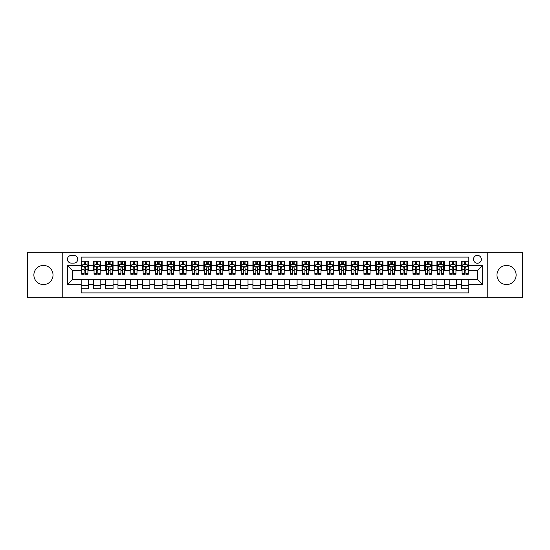 <?xml version="1.0" encoding="UTF-8"?>
<svg xmlns="http://www.w3.org/2000/svg" width="550" height="550" viewBox="0 0 550 550"><rect width="100%" height="100%" fill="white"/><g stroke="black" fill="none" stroke-linecap="round" stroke-linejoin="round"><path stroke-width="0.82" d="M506.55 265.43A9.57 9.57 0 0 0 496.98 275A9.57 9.57 0 0 0 506.55 284.57A9.57 9.57 0 0 0 516.12 275A9.57 9.57 0 0 0 506.55 265.43M43.45 265.43A9.57 9.57 0 0 0 33.88 275A9.57 9.57 0 0 0 43.45 284.57A9.57 9.57 0 0 0 53.02 275A9.57 9.57 0 0 0 43.45 265.43M477.414 255.372A3.926 3.926 0 0 0 473.488 259.298A3.926 3.926 0 0 0 477.414 263.223A3.926 3.926 0 0 0 481.339 259.298A3.926 3.926 0 0 0 477.414 255.372M487.231 297.694L522.5 297.694L522.5 252.306L487.231 252.306L487.231 297.694L62.769 297.694L62.769 252.306L27.5 252.306L27.5 297.694L62.769 297.694M468.827 261.202L461.471 261.202L461.471 265.678L456.562 265.678L456.562 270.586L461.471 270.586L461.471 265.678M456.562 265.678L456.562 261.202L449.199 261.202L449.199 265.678L444.297 265.678L444.297 270.586L449.199 270.586L449.199 265.678M444.297 265.678L444.297 261.202L436.934 261.202L436.934 265.678L432.025 265.678L432.025 270.586L436.934 270.586L436.934 265.678M432.025 265.678L432.025 261.202L424.669 261.202L424.669 265.678L419.76 265.678L419.76 270.586L424.669 270.586L424.669 265.678M419.76 265.678L419.76 261.202L412.397 261.202L412.397 265.678L407.488 265.678L407.488 270.586L412.397 270.586L412.397 265.678M407.488 265.678L407.488 261.202L400.132 261.202L400.132 265.678L395.223 265.678L395.223 270.586L400.132 270.586L400.132 265.678M395.223 265.678L395.223 261.202L387.86 261.202L387.86 265.678L382.958 265.678L382.958 270.586L387.86 270.586L387.86 265.678M382.958 265.678L382.958 261.202L375.595 261.202L375.595 265.678L370.686 265.678L370.686 270.586L375.595 270.586L375.595 265.678M370.686 265.678L370.686 261.202L363.33 261.202L363.33 265.678L358.421 265.678L358.421 270.586L363.33 270.586L363.33 265.678M358.421 265.678L358.421 261.202L351.058 261.202L351.058 265.678L346.149 265.678L346.149 270.586L351.058 270.586L351.058 265.678M346.149 265.678L346.149 261.202L338.793 261.202L338.793 265.678L333.884 265.678L333.884 270.586L338.793 270.586L338.793 265.678M333.884 265.678L333.884 261.202L326.521 261.202L326.521 265.678L321.619 265.678L321.619 270.586L326.521 270.586L326.521 265.678M321.619 265.678L321.619 261.202L314.256 261.202L314.256 265.678L309.347 265.678L309.347 270.586L314.256 270.586L314.256 265.678M309.347 265.678L309.347 261.202L301.991 261.202L301.991 265.678L297.082 265.678L297.082 270.586L301.991 270.586L301.991 265.678M297.082 265.678L297.082 261.202L289.719 261.202L289.719 265.678L284.817 265.678L284.817 270.586L289.719 270.586L289.719 265.678M284.817 265.678L284.817 261.202L277.454 261.202L277.454 265.678L272.546 265.678L272.546 270.586L277.454 270.586L277.454 265.678M272.546 265.678L272.546 261.202L265.183 261.202L265.183 265.678L260.281 265.678L260.281 270.586L265.183 270.586L265.183 265.678M260.281 265.678L260.281 261.202L252.917 261.202L252.917 265.678L248.009 265.678L248.009 270.586L252.917 270.586L252.917 265.678M248.009 265.678L248.009 261.202L240.653 261.202L240.653 265.678L235.744 265.678L235.744 270.586L240.653 270.586L240.653 265.678M235.744 265.678L235.744 261.202L228.381 261.202L228.381 265.678L223.479 265.678L223.479 270.586L228.381 270.586L228.381 265.678M223.479 265.678L223.479 261.202L216.116 261.202L216.116 265.678L211.207 265.678L211.207 270.586L216.116 270.586L216.116 265.678M211.207 265.678L211.207 261.202L203.851 261.202L203.851 265.678L198.942 265.678L198.942 270.586L203.851 270.586L203.851 265.678M198.942 265.678L198.942 261.202L191.579 261.202L191.579 265.678L186.67 265.678L186.67 270.586L191.579 270.586L191.579 265.678M186.67 265.678L186.67 261.202L179.314 261.202L179.314 265.678L174.405 265.678L174.405 270.586L179.314 270.586L179.314 265.678M174.405 265.678L174.405 261.202L167.042 261.202L167.042 265.678L162.14 265.678L162.14 270.586L167.042 270.586L167.042 265.678M162.14 265.678L162.14 261.202L154.777 261.202L154.777 265.678L149.868 265.678L149.868 270.586L154.777 270.586L154.777 265.678M149.868 265.678L149.868 261.202L142.512 261.202L142.512 265.678L137.603 265.678L137.603 270.586L142.512 270.586L142.512 265.678M137.603 265.678L137.603 261.202L130.24 261.202L130.24 265.678L125.331 265.678L125.331 270.586L130.24 270.586L130.24 265.678M125.331 265.678L125.331 261.202L117.975 261.202L117.975 265.678L113.066 265.678L113.066 270.586L117.975 270.586L117.975 265.678M113.066 265.678L113.066 261.202L105.703 261.202L105.703 265.678L100.801 265.678L100.801 270.586L105.703 270.586L105.703 265.678M100.801 265.678L100.801 261.202L93.438 261.202L93.438 270.586L88.529 270.586L88.529 261.202L81.173 261.202M81.173 288.798L88.529 288.798L88.529 279.414L93.438 279.414L93.438 288.798L100.801 288.798L100.801 279.414L105.703 279.414L105.703 284.322L100.801 284.322M105.703 284.322L105.703 288.798L113.066 288.798L113.066 279.414L117.975 279.414L117.975 284.322L113.066 284.322M117.975 284.322L117.975 288.798L125.331 288.798L125.331 279.414L130.24 279.414L130.24 284.322L125.331 284.322M130.24 284.322L130.24 288.798L137.603 288.798L137.603 279.414L142.512 279.414L142.512 284.322L137.603 284.322M142.512 284.322L142.512 288.798L149.868 288.798L149.868 279.414L154.777 279.414L154.777 284.322L149.868 284.322M154.777 284.322L154.777 288.798L162.14 288.798L162.14 279.414L167.042 279.414L167.042 284.322L162.14 284.322M167.042 284.322L167.042 288.798L174.405 288.798L174.405 279.414L179.314 279.414L179.314 284.322L174.405 284.322M179.314 284.322L179.314 288.798L186.67 288.798L186.67 279.414L191.579 279.414L191.579 284.322L186.67 284.322M191.579 284.322L191.579 288.798L198.942 288.798L198.942 279.414L203.851 279.414L203.851 284.322L198.942 284.322M203.851 284.322L203.851 288.798L211.207 288.798L211.207 279.414L216.116 279.414L216.116 284.322L211.207 284.322M216.116 284.322L216.116 288.798L223.479 288.798L223.479 279.414L228.381 279.414L228.381 284.322L223.479 284.322M228.381 284.322L228.381 288.798L235.744 288.798L235.744 279.414L240.653 279.414L240.653 284.322L235.744 284.322M240.653 284.322L240.653 288.798L248.009 288.798L248.009 279.414L252.917 279.414L252.917 284.322L248.009 284.322M252.917 284.322L252.917 288.798L260.281 288.798L260.281 279.414L265.183 279.414L265.183 284.322L260.281 284.322M265.183 284.322L265.183 288.798L272.546 288.798L272.546 279.414L277.454 279.414L277.454 284.322L272.546 284.322M277.454 284.322L277.454 288.798L284.817 288.798L284.817 279.414L289.719 279.414L289.719 284.322L284.817 284.322M289.719 284.322L289.719 288.798L297.082 288.798L297.082 279.414L301.991 279.414L301.991 284.322L297.082 284.322M301.991 284.322L301.991 288.798L309.347 288.798L309.347 279.414L314.256 279.414L314.256 284.322L309.347 284.322M314.256 284.322L314.256 288.798L321.619 288.798L321.619 279.414L326.521 279.414L326.521 284.322L321.619 284.322M326.521 284.322L326.521 288.798L333.884 288.798L333.884 279.414L338.793 279.414L338.793 284.322L333.884 284.322M338.793 284.322L338.793 288.798L346.149 288.798L346.149 279.414L351.058 279.414L351.058 284.322L346.149 284.322M351.058 284.322L351.058 288.798L358.421 288.798L358.421 279.414L363.33 279.414L363.33 284.322L358.421 284.322M363.33 284.322L363.33 288.798L370.686 288.798L370.686 279.414L375.595 279.414L375.595 284.322L370.686 284.322M375.595 284.322L375.595 288.798L382.958 288.798L382.958 279.414L387.86 279.414L387.86 284.322L382.958 284.322M387.86 284.322L387.86 288.798L395.223 288.798L395.223 279.414L400.132 279.414L400.132 284.322L395.223 284.322M400.132 284.322L400.132 288.798L407.488 288.798L407.488 279.414L412.397 279.414L412.397 284.322L407.488 284.322M412.397 284.322L412.397 288.798L419.76 288.798L419.76 279.414L424.669 279.414L424.669 284.322L419.76 284.322M424.669 284.322L424.669 288.798L432.025 288.798L432.025 279.414L436.934 279.414L436.934 284.322L432.025 284.322M436.934 284.322L436.934 288.798L444.297 288.798L444.297 279.414L449.199 279.414L449.199 284.322L444.297 284.322M449.199 284.322L449.199 288.798L456.562 288.798L456.562 279.414L461.471 279.414L461.471 284.322L456.562 284.322M71.232 263.099L73.934 263.099A3.802 3.802 0 0 0 77.736 259.298A3.802 3.802 0 0 0 73.934 255.496L71.232 255.496A3.802 3.802 0 0 0 67.43 259.298A3.802 3.802 0 0 0 71.232 263.099M487.231 252.306L62.769 252.306M468.827 265.678L468.827 257.091L81.173 257.091L81.173 270.586L72.586 270.586L72.586 279.414L81.173 279.414L81.173 292.909L468.827 292.909L468.827 279.414L477.414 279.414L477.414 270.586L468.827 270.586L468.827 265.678L482.322 265.678L482.322 284.322L468.827 284.322M81.173 284.322L67.677 284.322L67.677 265.678L81.173 265.678M461.471 284.322L461.471 288.798L468.827 288.798M81.173 264.268L81.785 264.268M84.116 264.268L85.587 264.268M87.917 264.268L88.529 264.268M81.173 270.462L81.785 270.462M84.116 270.462L85.587 270.462M87.917 270.462L88.529 270.462M81.173 279.538L88.529 279.538M81.173 285.732L88.529 285.732M93.438 270.462L94.05 270.462M96.381 270.462L97.852 270.462M100.183 270.462L100.801 270.462M93.438 264.268L94.05 264.268M96.381 264.268L97.852 264.268M100.183 264.268L100.801 264.268M93.438 279.538L100.801 279.538M93.438 285.732L100.801 285.732M105.703 279.538L113.066 279.538M105.703 285.732L113.066 285.732M105.703 264.268L106.322 264.268M108.652 264.268L110.124 264.268M112.454 264.268L113.066 264.268M105.703 270.462L106.322 270.462M108.652 270.462L110.124 270.462M112.454 270.462L113.066 270.462M117.975 279.538L125.331 279.538M117.975 285.732L125.331 285.732M117.975 264.268L118.587 264.268M120.917 264.268L122.389 264.268M124.719 264.268L125.331 264.268M117.975 270.462L118.587 270.462M120.917 270.462L122.389 270.462M124.719 270.462L125.331 270.462M130.24 279.538L137.603 279.538M130.24 285.732L137.603 285.732M130.24 264.268L130.852 264.268M133.183 264.268L134.661 264.268M136.991 264.268L137.603 264.268M130.24 270.462L130.852 270.462M133.183 270.462L134.661 270.462M136.991 270.462L137.603 270.462M142.512 279.538L149.868 279.538M142.512 285.732L149.868 285.732M142.512 264.268L143.124 264.268M145.454 264.268L146.926 264.268M149.256 264.268L149.868 264.268M142.512 270.462L143.124 270.462M145.454 270.462L146.926 270.462M149.256 270.462L149.868 270.462M154.777 279.538L162.14 279.538M154.777 285.732L162.14 285.732M154.777 264.268L155.389 264.268M157.719 264.268L159.191 264.268M161.521 264.268L162.14 264.268M154.777 270.462L155.389 270.462M157.719 270.462L159.191 270.462M161.521 270.462L162.14 270.462M167.042 279.538L174.405 279.538M167.042 285.732L174.405 285.732M167.042 264.268L167.661 264.268M169.991 264.268L171.463 264.268M173.793 264.268L174.405 264.268M167.042 270.462L167.661 270.462M169.991 270.462L171.463 270.462M173.793 270.462L174.405 270.462M179.314 279.538L186.67 279.538M179.314 285.732L186.67 285.732M179.314 264.268L179.926 264.268M182.256 264.268L183.728 264.268M186.058 264.268L186.67 264.268M179.314 270.462L179.926 270.462M182.256 270.462L183.728 270.462M186.058 270.462L186.67 270.462M191.579 279.538L198.942 279.538M191.579 285.732L198.942 285.732M191.579 264.268L192.191 264.268M194.521 264.268L195.999 264.268M198.33 264.268L198.942 264.268M191.579 270.462L192.191 270.462M194.521 270.462L195.999 270.462M198.33 270.462L198.942 270.462M203.851 279.538L211.207 279.538M203.851 285.732L211.207 285.732M203.851 264.268L204.462 264.268M206.793 264.268L208.264 264.268M210.595 264.268L211.207 264.268M203.851 270.462L204.462 270.462M206.793 270.462L208.264 270.462M210.595 270.462L211.207 270.462M216.116 279.538L223.479 279.538M216.116 285.732L223.479 285.732M216.116 264.268L216.728 264.268M219.058 264.268L220.529 264.268M222.86 264.268L223.479 264.268M216.116 270.462L216.728 270.462M219.058 270.462L220.529 270.462M222.86 270.462L223.479 270.462M228.381 279.538L235.744 279.538M228.381 285.732L235.744 285.732M228.381 264.268L228.999 264.268M231.33 264.268L232.801 264.268M235.132 264.268L235.744 264.268M228.381 270.462L228.999 270.462M231.33 270.462L232.801 270.462M235.132 270.462L235.744 270.462M240.653 279.538L248.009 279.538M240.653 285.732L248.009 285.732M240.653 264.268L241.264 264.268M243.595 264.268L245.066 264.268M247.397 264.268L248.009 264.268M240.653 270.462L241.264 270.462M243.595 270.462L245.066 270.462M247.397 270.462L248.009 270.462M252.917 279.538L260.281 279.538M252.917 285.732L260.281 285.732M252.917 264.268L253.529 264.268M255.86 264.268L257.331 264.268M259.669 264.268L260.281 264.268M252.917 270.462L253.529 270.462M255.86 270.462L257.331 270.462M259.669 270.462L260.281 270.462M265.183 279.538L272.546 279.538M265.183 285.732L272.546 285.732M265.183 264.268L265.801 264.268M268.132 264.268L269.603 264.268M271.934 264.268L272.546 264.268M265.183 270.462L265.801 270.462M268.132 270.462L269.603 270.462M271.934 270.462L272.546 270.462M277.454 279.538L284.817 279.538M277.454 285.732L284.817 285.732M277.454 264.268L278.066 264.268M280.397 264.268L281.868 264.268M284.199 264.268L284.817 264.268M277.454 270.462L278.066 270.462M280.397 270.462L281.868 270.462M284.199 270.462L284.817 270.462M289.719 279.538L297.082 279.538M289.719 285.732L297.082 285.732M289.719 264.268L290.331 264.268M292.669 264.268L294.14 264.268M296.471 264.268L297.082 264.268M289.719 270.462L290.331 270.462M292.669 270.462L294.14 270.462M296.471 270.462L297.082 270.462M301.991 279.538L309.347 279.538M301.991 285.732L309.347 285.732M301.991 264.268L302.603 264.268M304.934 264.268L306.405 264.268M308.736 264.268L309.347 264.268M301.991 270.462L302.603 270.462M304.934 270.462L306.405 270.462M308.736 270.462L309.347 270.462M314.256 279.538L321.619 279.538M314.256 285.732L321.619 285.732M314.256 264.268L314.868 264.268M317.199 264.268L318.67 264.268M321.001 264.268L321.619 264.268M314.256 270.462L314.868 270.462M317.199 270.462L318.67 270.462M321.001 270.462L321.619 270.462M326.521 279.538L333.884 279.538M326.521 285.732L333.884 285.732M326.521 264.268L327.14 264.268M329.471 264.268L330.942 264.268M333.272 264.268L333.884 264.268M326.521 270.462L327.14 270.462M329.471 270.462L330.942 270.462M333.272 270.462L333.884 270.462M338.793 279.538L346.149 279.538M338.793 285.732L346.149 285.732M338.793 264.268L339.405 264.268M341.736 264.268L343.207 264.268M345.538 264.268L346.149 264.268M338.793 270.462L339.405 270.462M341.736 270.462L343.207 270.462M345.538 270.462L346.149 270.462M351.058 279.538L358.421 279.538M351.058 285.732L358.421 285.732M351.058 264.268L351.67 264.268M354.001 264.268L355.479 264.268M357.809 264.268L358.421 264.268M351.058 270.462L351.67 270.462M354.001 270.462L355.479 270.462M357.809 270.462L358.421 270.462M363.33 279.538L370.686 279.538M363.33 285.732L370.686 285.732M363.33 264.268L363.942 264.268M366.272 264.268L367.744 264.268M370.074 264.268L370.686 264.268M363.33 270.462L363.942 270.462M366.272 270.462L367.744 270.462M370.074 270.462L370.686 270.462M375.595 279.538L382.958 279.538M375.595 285.732L382.958 285.732M375.595 264.268L376.207 264.268M378.538 264.268L380.009 264.268M382.339 264.268L382.958 264.268M375.595 270.462L376.207 270.462M378.538 270.462L380.009 270.462M382.339 270.462L382.958 270.462M387.86 279.538L395.223 279.538M387.86 285.732L395.223 285.732M387.86 264.268L388.479 264.268M390.809 264.268L392.281 264.268M394.611 264.268L395.223 264.268M387.86 270.462L388.479 270.462M390.809 270.462L392.281 270.462M394.611 270.462L395.223 270.462M400.132 279.538L407.488 279.538M400.132 285.732L407.488 285.732M400.132 264.268L400.744 264.268M403.074 264.268L404.546 264.268M406.876 264.268L407.488 264.268M400.132 270.462L400.744 270.462M403.074 270.462L404.546 270.462M406.876 270.462L407.488 270.462M412.397 279.538L419.76 279.538M412.397 285.732L419.76 285.732M412.397 264.268L413.009 264.268M415.339 264.268L416.817 264.268M419.148 264.268L419.76 264.268M412.397 270.462L413.009 270.462M415.339 270.462L416.817 270.462M419.148 270.462L419.76 270.462M424.669 279.538L432.025 279.538M424.669 285.732L432.025 285.732M424.669 264.268L425.281 264.268M427.611 264.268L429.082 264.268M431.413 264.268L432.025 264.268M424.669 270.462L425.281 270.462M427.611 270.462L429.082 270.462M431.413 270.462L432.025 270.462M436.934 279.538L444.297 279.538M436.934 285.732L444.297 285.732M436.934 264.268L437.546 264.268M439.876 264.268L441.348 264.268M443.678 264.268L444.297 264.268M436.934 270.462L437.546 270.462M439.876 270.462L441.348 270.462M443.678 270.462L444.297 270.462M449.199 279.538L456.562 279.538M449.199 285.732L456.562 285.732M449.199 264.268L449.817 264.268M452.148 264.268L453.619 264.268M455.95 264.268L456.562 264.268M449.199 270.462L449.817 270.462M452.148 270.462L453.619 270.462M455.95 270.462L456.562 270.462M461.471 279.538L468.827 279.538M461.471 285.732L468.827 285.732M461.471 264.268L462.082 264.268M464.413 264.268L465.884 264.268M468.215 264.268L468.827 264.268M461.471 270.462L462.082 270.462M464.413 270.462L465.884 270.462M468.215 270.462L468.827 270.462M72.586 270.586L67.677 265.678M72.586 279.414L67.677 284.322M482.322 265.678L477.414 270.586M482.322 284.322L477.414 279.414M85.587 262.797L84.116 262.797M87.917 273.268L85.587 273.268L85.587 274.264L87.917 274.264L87.917 266.778L86.694 264.33L83.009 264.33L81.785 266.778L81.785 274.264L84.116 274.264L84.116 273.268L81.785 273.268M81.785 266.778L81.785 261.202M87.917 266.778L87.917 261.202M84.116 264.33L84.116 261.202M85.587 261.202L85.587 264.33M85.587 273.268L85.587 267.699C85.099 266.757 84.604 266.757 84.116 267.699L84.116 273.268M97.852 262.797L96.381 262.797M100.183 273.268L97.852 273.268L97.852 274.264L100.183 274.264L100.183 266.778L98.959 264.33L95.281 264.33L94.05 266.778L94.05 274.264L96.381 274.264L96.381 273.268L94.05 273.268M94.05 266.778L94.05 261.202M100.183 266.778L100.183 261.202M96.381 264.33L96.381 261.202M97.852 261.202L97.852 264.33M97.852 273.268L97.852 267.699C97.364 266.757 96.876 266.757 96.381 267.699L96.381 273.268M110.124 262.797L108.652 262.797M112.454 273.268L110.124 273.268L110.124 274.264L112.454 274.264L112.454 266.778L111.224 264.33L107.546 264.33L106.322 266.778L106.322 274.264L108.652 274.264L108.652 273.268L106.322 273.268M106.322 266.778L106.322 261.202M112.454 266.778L112.454 261.202M108.652 264.33L108.652 261.202M110.124 261.202L110.124 264.33M110.124 273.268L110.124 267.699C109.636 266.757 109.141 266.757 108.652 267.699L108.652 273.268M122.389 262.797L120.917 262.797M124.719 273.268L122.389 273.268L122.389 274.264L124.719 274.264L124.719 266.778L123.496 264.33L119.817 264.33L118.587 266.778L118.587 274.264L120.917 274.264L120.917 273.268L118.587 273.268M118.587 266.778L118.587 261.202M124.719 266.778L124.719 261.202M120.917 264.33L120.917 261.202M122.389 261.202L122.389 264.33M122.389 273.268L122.389 267.699C121.901 266.757 121.412 266.757 120.917 267.699L120.917 273.268M134.661 262.797L133.183 262.797M136.991 273.268L134.661 273.268L134.661 274.264L136.991 274.264L136.991 266.778L135.761 264.33L132.083 264.33L130.852 266.778L130.852 274.264L133.183 274.264L133.183 273.268L130.852 273.268M130.852 266.778L130.852 261.202M136.991 266.778L136.991 261.202M133.183 264.33L133.183 261.202M134.661 261.202L134.661 264.33M134.661 273.268L134.661 267.699C134.166 266.757 133.678 266.757 133.183 267.699L133.183 273.268M146.926 262.797L145.454 262.797M149.256 273.268L146.926 273.268L146.926 274.264L149.256 274.264L149.256 266.778L148.032 264.33L144.347 264.33L143.124 266.778L143.124 274.264L145.454 274.264L145.454 273.268L143.124 273.268M143.124 266.778L143.124 261.202M149.256 266.778L149.256 261.202M145.454 264.33L145.454 261.202M146.926 261.202L146.926 264.33M146.926 273.268L146.926 267.699C146.438 266.757 145.942 266.757 145.454 267.699L145.454 273.268M159.191 262.797L157.719 262.797M161.521 273.268L159.191 273.268L159.191 274.264L161.521 274.264L161.521 266.778L160.297 264.33L156.619 264.33L155.389 266.778L155.389 274.264L157.719 274.264L157.719 273.268L155.389 273.268M155.389 266.778L155.389 261.202M161.521 266.778L161.521 261.202M157.719 264.33L157.719 261.202M159.191 261.202L159.191 264.33M159.191 273.268L159.191 267.699C158.703 266.757 158.214 266.757 157.719 267.699L157.719 273.268M171.463 262.797L169.991 262.797M173.793 273.268L171.463 273.268L171.463 274.264L173.793 274.264L173.793 266.778L172.562 264.33L168.884 264.33L167.661 266.778L167.661 274.264L169.991 274.264L169.991 273.268L167.661 273.268M167.661 266.778L167.661 261.202M173.793 266.778L173.793 261.202M169.991 264.33L169.991 261.202M171.463 261.202L171.463 264.33M171.463 273.268L171.463 267.699C170.968 266.757 170.479 266.757 169.991 267.699L169.991 273.268M183.728 262.797L182.256 262.797M186.058 273.268L183.728 273.268L183.728 274.264L186.058 274.264L186.058 266.778L184.834 264.33L181.149 264.33L179.926 266.778L179.926 274.264L182.256 274.264L182.256 273.268L179.926 273.268M179.926 266.778L179.926 261.202M186.058 266.778L186.058 261.202M182.256 264.33L182.256 261.202M183.728 261.202L183.728 264.33M183.728 273.268L183.728 267.699C183.239 266.757 182.751 266.757 182.256 267.699L182.256 273.268M195.999 262.797L194.521 262.797M198.33 273.268L195.999 273.268L195.999 274.264L198.33 274.264L198.33 266.778L197.099 264.33L193.421 264.33L192.191 266.778L192.191 274.264L194.521 274.264L194.521 273.268L192.191 273.268M192.191 266.778L192.191 261.202M198.33 266.778L198.33 261.202M194.521 264.33L194.521 261.202M195.999 261.202L195.999 264.33M195.999 273.268L195.999 267.699C195.504 266.757 195.016 266.757 194.521 267.699L194.521 273.268M208.264 262.797L206.793 262.797M210.595 273.268L208.264 273.268L208.264 274.264L210.595 274.264L210.595 266.778L209.371 264.33L205.686 264.33L204.462 266.778L204.462 274.264L206.793 274.264L206.793 273.268L204.462 273.268M204.462 266.778L204.462 261.202M210.595 266.778L210.595 261.202M206.793 264.33L206.793 261.202M208.264 261.202L208.264 264.33M208.264 273.268L208.264 267.699C207.776 266.757 207.281 266.757 206.793 267.699L206.793 273.268M220.529 262.797L219.058 262.797M222.86 273.268L220.529 273.268L220.529 274.264L222.86 274.264L222.86 266.778L221.636 264.33L217.958 264.33L216.728 266.778L216.728 274.264L219.058 274.264L219.058 273.268L216.728 273.268M216.728 266.778L216.728 261.202M222.86 266.778L222.86 261.202M219.058 264.33L219.058 261.202M220.529 261.202L220.529 264.33M220.529 273.268L220.529 267.699C220.041 266.757 219.553 266.757 219.058 267.699L219.058 273.268M232.801 262.797L231.33 262.797M235.132 273.268L232.801 273.268L232.801 274.264L235.132 274.264L235.132 266.778L233.901 264.33L230.223 264.33L228.999 266.778L228.999 274.264L231.33 274.264L231.33 273.268L228.999 273.268M228.999 266.778L228.999 261.202M235.132 266.778L235.132 261.202M231.33 264.33L231.33 261.202M232.801 261.202L232.801 264.33M232.801 273.268L232.801 267.699C232.306 266.757 231.818 266.757 231.33 267.699L231.33 273.268M245.066 262.797L243.595 262.797M247.397 273.268L245.066 273.268L245.066 274.264L247.397 274.264L247.397 266.778L246.173 264.33L242.488 264.33L241.264 266.778L241.264 274.264L243.595 274.264L243.595 273.268L241.264 273.268M241.264 266.778L241.264 261.202M247.397 266.778L247.397 261.202M243.595 264.33L243.595 261.202M245.066 261.202L245.066 264.33M245.066 273.268L245.066 267.699C244.578 266.757 244.083 266.757 243.595 267.699L243.595 273.268M257.331 262.797L255.86 262.797M259.669 273.268L257.331 273.268L257.331 274.264L259.669 274.264L259.669 266.778L258.438 264.33L254.76 264.33L253.529 266.778L253.529 274.264L255.86 274.264L255.86 273.268L253.529 273.268M253.529 266.778L253.529 261.202M259.669 266.778L259.669 261.202M255.86 264.33L255.86 261.202M257.331 261.202L257.331 264.33M257.331 273.268L257.331 267.699C256.843 266.757 256.355 266.757 255.86 267.699L255.86 273.268M269.603 262.797L268.132 262.797M271.934 273.268L269.603 273.268L269.603 274.264L271.934 274.264L271.934 266.778L270.703 264.33L267.025 264.33L265.801 266.778L265.801 274.264L268.132 274.264L268.132 273.268L265.801 273.268M265.801 266.778L265.801 261.202M271.934 266.778L271.934 261.202M268.132 264.33L268.132 261.202M269.603 261.202L269.603 264.33M269.603 273.268L269.603 267.699C269.115 266.757 268.62 266.757 268.132 267.699L268.132 273.268M281.868 262.797L280.397 262.797M284.199 273.268L281.868 273.268L281.868 274.264L284.199 274.264L284.199 266.778L282.975 264.33L279.297 264.33L278.066 266.778L278.066 274.264L280.397 274.264L280.397 273.268L278.066 273.268M278.066 266.778L278.066 261.202M284.199 266.778L284.199 261.202M280.397 264.33L280.397 261.202M281.868 261.202L281.868 264.33M281.868 273.268L281.868 267.699C281.38 266.757 280.892 266.757 280.397 267.699L280.397 273.268M294.14 262.797L292.669 262.797M296.471 273.268L294.14 273.268L294.14 274.264L296.471 274.264L296.471 266.778L295.24 264.33L291.562 264.33L290.331 266.778L290.331 274.264L292.669 274.264L292.669 273.268L290.331 273.268M290.331 266.778L290.331 261.202M296.471 266.778L296.471 261.202M292.669 264.33L292.669 261.202M294.14 261.202L294.14 264.33M294.14 273.268L294.14 267.699C293.645 266.757 293.157 266.757 292.669 267.699L292.669 273.268M306.405 262.797L304.934 262.797M308.736 273.268L306.405 273.268L306.405 274.264L308.736 274.264L308.736 266.778L307.512 264.33L303.827 264.33L302.603 266.778L302.603 274.264L304.934 274.264L304.934 273.268L302.603 273.268M302.603 266.778L302.603 261.202M308.736 266.778L308.736 261.202M304.934 264.33L304.934 261.202M306.405 261.202L306.405 264.33M306.405 273.268L306.405 267.699C305.917 266.757 305.422 266.757 304.934 267.699L304.934 273.268M318.67 262.797L317.199 262.797M321.001 273.268L318.67 273.268L318.67 274.264L321.001 274.264L321.001 266.778L319.777 264.33L316.099 264.33L314.868 266.778L314.868 274.264L317.199 274.264L317.199 273.268L314.868 273.268M314.868 266.778L314.868 261.202M321.001 266.778L321.001 261.202M317.199 264.33L317.199 261.202M318.67 261.202L318.67 264.33M318.67 273.268L318.67 267.699C318.182 266.757 317.694 266.757 317.199 267.699L317.199 273.268M330.942 262.797L329.471 262.797M333.272 273.268L330.942 273.268L330.942 274.264L333.272 274.264L333.272 266.778L332.042 264.33L328.364 264.33L327.14 266.778L327.14 274.264L329.471 274.264L329.471 273.268L327.14 273.268M327.14 266.778L327.14 261.202M333.272 266.778L333.272 261.202M329.471 264.33L329.471 261.202M330.942 261.202L330.942 264.33M330.942 273.268L330.942 267.699C330.454 266.757 329.959 266.757 329.471 267.699L329.471 273.268M343.207 262.797L341.736 262.797M345.538 273.268L343.207 273.268L343.207 274.264L345.538 274.264L345.538 266.778L344.314 264.33L340.629 264.33L339.405 266.778L339.405 274.264L341.736 274.264L341.736 273.268L339.405 273.268M339.405 266.778L339.405 261.202M345.538 266.778L345.538 261.202M341.736 264.33L341.736 261.202M343.207 261.202L343.207 264.33M343.207 273.268L343.207 267.699C342.719 266.757 342.231 266.757 341.736 267.699L341.736 273.268M355.479 262.797L354.001 262.797M357.809 273.268L355.479 273.268L355.479 274.264L357.809 274.264L357.809 266.778L356.579 264.33L352.901 264.33L351.67 266.778L351.67 274.264L354.001 274.264L354.001 273.268L351.67 273.268M351.67 266.778L351.67 261.202M357.809 266.778L357.809 261.202M354.001 264.33L354.001 261.202M355.479 261.202L355.479 264.33M355.479 273.268L355.479 267.699C354.984 266.757 354.496 266.757 354.001 267.699L354.001 273.268M367.744 262.797L366.272 262.797M370.074 273.268L367.744 273.268L367.744 274.264L370.074 274.264L370.074 266.778L368.851 264.33L365.166 264.33L363.942 266.778L363.942 274.264L366.272 274.264L366.272 273.268L363.942 273.268M363.942 266.778L363.942 261.202M370.074 266.778L370.074 261.202M366.272 264.33L366.272 261.202M367.744 261.202L367.744 264.33M367.744 273.268L367.744 267.699C367.256 266.757 366.761 266.757 366.272 267.699L366.272 273.268M380.009 262.797L378.538 262.797M382.339 273.268L380.009 273.268L380.009 274.264L382.339 274.264L382.339 266.778L381.116 264.33L377.438 264.33L376.207 266.778L376.207 274.264L378.538 274.264L378.538 273.268L376.207 273.268M376.207 266.778L376.207 261.202M382.339 266.778L382.339 261.202M378.538 264.33L378.538 261.202M380.009 261.202L380.009 264.33M380.009 273.268L380.009 267.699C379.521 266.757 379.033 266.757 378.538 267.699L378.538 273.268M392.281 262.797L390.809 262.797M394.611 273.268L392.281 273.268L392.281 274.264L394.611 274.264L394.611 266.778L393.381 264.33L389.703 264.33L388.479 266.778L388.479 274.264L390.809 274.264L390.809 273.268L388.479 273.268M388.479 266.778L388.479 261.202M394.611 266.778L394.611 261.202M390.809 264.33L390.809 261.202M392.281 261.202L392.281 264.33M392.281 273.268L392.281 267.699C391.786 266.757 391.297 266.757 390.809 267.699L390.809 273.268M404.546 262.797L403.074 262.797M406.876 273.268L404.546 273.268L404.546 274.264L406.876 274.264L406.876 266.778L405.652 264.33L401.967 264.33L400.744 266.778L400.744 274.264L403.074 274.264L403.074 273.268L400.744 273.268M400.744 266.778L400.744 261.202M406.876 266.778L406.876 261.202M403.074 264.33L403.074 261.202M404.546 261.202L404.546 264.33M404.546 273.268L404.546 267.699C404.058 266.757 403.562 266.757 403.074 267.699L403.074 273.268M416.817 262.797L415.339 262.797M419.148 273.268L416.817 273.268L416.817 274.264L419.148 274.264L419.148 266.778L417.918 264.33L414.239 264.33L413.009 266.778L413.009 274.264L415.339 274.264L415.339 273.268L413.009 273.268M413.009 266.778L413.009 261.202M419.148 266.778L419.148 261.202M415.339 264.33L415.339 261.202M416.817 261.202L416.817 264.33M416.817 273.268L416.817 267.699C416.322 266.757 415.834 266.757 415.339 267.699L415.339 273.268M429.082 262.797L427.611 262.797M431.413 273.268L429.082 273.268L429.082 274.264L431.413 274.264L431.413 266.778L430.183 264.33L426.504 264.33L425.281 266.778L425.281 274.264L427.611 274.264L427.611 273.268L425.281 273.268M425.281 266.778L425.281 261.202M431.413 266.778L431.413 261.202M427.611 264.33L427.611 261.202M429.082 261.202L429.082 264.33M429.082 273.268L429.082 267.699C428.594 266.757 428.099 266.757 427.611 267.699L427.611 273.268M441.348 262.797L439.876 262.797M443.678 273.268L441.348 273.268L441.348 274.264L443.678 274.264L443.678 266.778L442.454 264.33L438.776 264.33L437.546 266.778L437.546 274.264L439.876 274.264L439.876 273.268L437.546 273.268M437.546 266.778L437.546 261.202M443.678 266.778L443.678 261.202M439.876 264.33L439.876 261.202M441.348 261.202L441.348 264.33M441.348 273.268L441.348 267.699C440.859 266.757 440.371 266.757 439.876 267.699L439.876 273.268M453.619 262.797L452.148 262.797M455.95 273.268L453.619 273.268L453.619 274.264L455.95 274.264L455.95 266.778L454.719 264.33L451.041 264.33L449.817 266.778L449.817 274.264L452.148 274.264L452.148 273.268L449.817 273.268M449.817 266.778L449.817 261.202M455.95 266.778L455.95 261.202M452.148 264.33L452.148 261.202M453.619 261.202L453.619 264.33M453.619 273.268L453.619 267.699C453.124 266.757 452.636 266.757 452.148 267.699L452.148 273.268M465.884 262.797L464.413 262.797M468.215 273.268L465.884 273.268L465.884 274.264L468.215 274.264L468.215 266.778L466.991 264.33L463.306 264.33L462.082 266.778L462.082 274.264L464.413 274.264L464.413 273.268L462.082 273.268M462.082 266.778L462.082 261.202M468.215 266.778L468.215 261.202M464.413 264.33L464.413 261.202M465.884 261.202L465.884 264.33M465.884 273.268L465.884 267.699C465.396 266.757 464.901 266.757 464.413 267.699L464.413 273.268M93.438 284.322L88.529 284.322M93.438 265.678L88.529 265.678M87.89 266.722L81.812 266.722M81.785 265.004L82.672 265.004M87.031 265.004L87.917 265.004M84.116 269.624L81.785 269.624M87.917 269.624L85.587 269.624M85.587 263.574L84.116 263.574M100.155 266.722L94.084 266.722M94.05 265.004L94.944 265.004M99.296 265.004L100.183 265.004M96.381 269.624L94.05 269.624M100.183 269.624L97.852 269.624M97.852 263.574L96.381 263.574M112.42 266.722L106.349 266.722M106.322 265.004L107.209 265.004M111.567 265.004L112.454 265.004M108.652 269.624L106.322 269.624M112.454 269.624L110.124 269.624M110.124 263.574L108.652 263.574M124.692 266.722L118.621 266.722M118.587 265.004L119.474 265.004M123.833 265.004L124.719 265.004M120.917 269.624L118.587 269.624M124.719 269.624L122.389 269.624M122.389 263.574L120.917 263.574M136.957 266.722L130.886 266.722M130.852 265.004L131.746 265.004M136.097 265.004L136.991 265.004M133.183 269.624L130.852 269.624M136.991 269.624L134.661 269.624M134.661 263.574L133.183 263.574M149.229 266.722L143.151 266.722M143.124 265.004L144.011 265.004M148.369 265.004L149.256 265.004M145.454 269.624L143.124 269.624M149.256 269.624L146.926 269.624M146.926 263.574L145.454 263.574M161.494 266.722L155.423 266.722M155.389 265.004L156.282 265.004M160.634 265.004L161.521 265.004M157.719 269.624L155.389 269.624M161.521 269.624L159.191 269.624M159.191 263.574L157.719 263.574M173.759 266.722L167.688 266.722M167.661 265.004L168.547 265.004M172.899 265.004L173.793 265.004M169.991 269.624L167.661 269.624M173.793 269.624L171.463 269.624M171.463 263.574L169.991 263.574M186.031 266.722L179.953 266.722M179.926 265.004L180.812 265.004M185.171 265.004L186.058 265.004M182.256 269.624L179.926 269.624M186.058 269.624L183.728 269.624M183.728 263.574L182.256 263.574M198.296 266.722L192.225 266.722M192.191 265.004L193.084 265.004M197.436 265.004L198.33 265.004M194.521 269.624L192.191 269.624M198.33 269.624L195.999 269.624M195.999 263.574L194.521 263.574M210.567 266.722L204.49 266.722M204.462 265.004L205.349 265.004M209.708 265.004L210.595 265.004M206.793 269.624L204.462 269.624M210.595 269.624L208.264 269.624M208.264 263.574L206.793 263.574M222.833 266.722L216.762 266.722M216.728 265.004L217.621 265.004M221.973 265.004L222.86 265.004M219.058 269.624L216.728 269.624M222.86 269.624L220.529 269.624M220.529 263.574L219.058 263.574M235.097 266.722L229.027 266.722M228.999 265.004L229.886 265.004M234.238 265.004L235.132 265.004M231.33 269.624L228.999 269.624M235.132 269.624L232.801 269.624M232.801 263.574L231.33 263.574M247.369 266.722L241.292 266.722M241.264 265.004L242.151 265.004M246.51 265.004L247.397 265.004M243.595 269.624L241.264 269.624M247.397 269.624L245.066 269.624M245.066 263.574L243.595 263.574M259.634 266.722L253.564 266.722M253.529 265.004L254.423 265.004M258.775 265.004L259.669 265.004M255.86 269.624L253.529 269.624M259.669 269.624L257.331 269.624M257.331 263.574L255.86 263.574M271.899 266.722L265.829 266.722M265.801 265.004L266.688 265.004M271.047 265.004L271.934 265.004M268.132 269.624L265.801 269.624M271.934 269.624L269.603 269.624M269.603 263.574L268.132 263.574M284.171 266.722L278.101 266.722M278.066 265.004L278.953 265.004M283.312 265.004L284.199 265.004M280.397 269.624L278.066 269.624M284.199 269.624L281.868 269.624M281.868 263.574L280.397 263.574M296.436 266.722L290.366 266.722M290.331 265.004L291.225 265.004M295.577 265.004L296.471 265.004M292.669 269.624L290.331 269.624M296.471 269.624L294.14 269.624M294.14 263.574L292.669 263.574M308.708 266.722L302.631 266.722M302.603 265.004L303.49 265.004M307.849 265.004L308.736 265.004M304.934 269.624L302.603 269.624M308.736 269.624L306.405 269.624M306.405 263.574L304.934 263.574M320.973 266.722L314.903 266.722M314.868 265.004L315.762 265.004M320.114 265.004L321.001 265.004M317.199 269.624L314.868 269.624M321.001 269.624L318.67 269.624M318.67 263.574L317.199 263.574M333.238 266.722L327.168 266.722M327.14 265.004L328.027 265.004M332.379 265.004L333.272 265.004M329.471 269.624L327.14 269.624M333.272 269.624L330.942 269.624M330.942 263.574L329.471 263.574M345.51 266.722L339.433 266.722M339.405 265.004L340.292 265.004M344.651 265.004L345.538 265.004M341.736 269.624L339.405 269.624M345.538 269.624L343.207 269.624M343.207 263.574L341.736 263.574M357.775 266.722L351.704 266.722M351.67 265.004L352.564 265.004M356.916 265.004L357.809 265.004M354.001 269.624L351.67 269.624M357.809 269.624L355.479 269.624M355.479 263.574L354.001 263.574M370.047 266.722L363.969 266.722M363.942 265.004L364.829 265.004M369.188 265.004L370.074 265.004M366.272 269.624L363.942 269.624M370.074 269.624L367.744 269.624M367.744 263.574L366.272 263.574M382.312 266.722L376.241 266.722M376.207 265.004L377.101 265.004M381.453 265.004L382.339 265.004M378.538 269.624L376.207 269.624M382.339 269.624L380.009 269.624M380.009 263.574L378.538 263.574M394.577 266.722L388.506 266.722M388.479 265.004L389.366 265.004M393.717 265.004L394.611 265.004M390.809 269.624L388.479 269.624M394.611 269.624L392.281 269.624M392.281 263.574L390.809 263.574M406.849 266.722L400.771 266.722M400.744 265.004L401.631 265.004M405.989 265.004L406.876 265.004M403.074 269.624L400.744 269.624M406.876 269.624L404.546 269.624M404.546 263.574L403.074 263.574M419.114 266.722L413.043 266.722M413.009 265.004L413.902 265.004M418.254 265.004L419.148 265.004M415.339 269.624L413.009 269.624M419.148 269.624L416.817 269.624M416.817 263.574L415.339 263.574M431.379 266.722L425.308 266.722M425.281 265.004L426.168 265.004M430.526 265.004L431.413 265.004M427.611 269.624L425.281 269.624M431.413 269.624L429.082 269.624M429.082 263.574L427.611 263.574M443.651 266.722L437.58 266.722M437.546 265.004L438.433 265.004M442.791 265.004L443.678 265.004M439.876 269.624L437.546 269.624M443.678 269.624L441.348 269.624M441.348 263.574L439.876 263.574M455.916 266.722L449.845 266.722M449.817 265.004L450.704 265.004M455.056 265.004L455.95 265.004M452.148 269.624L449.817 269.624M455.95 269.624L453.619 269.624M453.619 263.574L452.148 263.574M468.188 266.722L462.11 266.722M462.082 265.004L462.969 265.004M467.328 265.004L468.215 265.004M464.413 269.624L462.082 269.624M468.215 269.624L465.884 269.624M465.884 263.574L464.413 263.574"/></g></svg>
